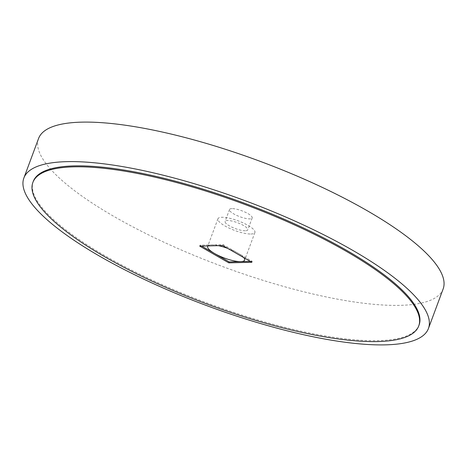 <?xml version="1.0" encoding="UTF-8"?>
<svg xmlns="http://www.w3.org/2000/svg" width="467" height="467" viewBox="0 0 467 467"><rect width="100%" height="100%" fill="white"/><g stroke="black" fill="none" stroke-linecap="round" stroke-linejoin="round"><path stroke-width="0.35" stroke-dasharray="2.33 1.75" d="M207.961 245.916A19.719 5.102 20.4 0 1 211.604 244.883A19.719 5.102 20.4 0 1 218.393 245.665M227.703 248.386A19.719 5.102 20.4 0 1 237.685 252.974A19.719 5.102 20.4 0 1 243.809 257.65M201.645 246.074L200.074 245.169L223.133 244.603L252.233 261.339L251.882 262.291M250.972 234.014A19.719 5.102 -159.6 0 0 254.9 232.519A19.719 5.102 -159.6 0 0 243.36 223.004A19.719 5.102 -159.6 0 0 221.872 217.278A19.719 5.102 -159.6 0 0 217.943 218.772A19.719 5.102 -159.6 0 0 229.484 228.287A19.719 5.102 -159.6 0 0 250.972 234.014M245.344 230.78A12.095 3.129 20.4 0 1 232.163 227.266A12.095 3.129 20.4 0 1 225.088 221.428A12.095 3.129 20.4 0 1 227.499 220.512A12.095 3.129 20.4 0 1 240.674 224.026A12.095 3.129 20.4 0 1 247.755 229.863A12.095 3.129 20.4 0 1 245.344 230.78M200.074 245.169L199.718 246.121M223.133 244.603L222.782 245.554M419.08 325.003A205.836 53.273 20.4 0 1 378.054 340.618A205.836 53.273 20.4 0 1 153.713 280.825A205.836 53.273 20.4 0 1 33.227 181.505M443.136 288.98A215.83 55.859 20.4 0 1 400.12 305.348A215.83 55.859 20.4 0 1 164.886 242.653A215.83 55.859 20.4 0 1 38.557 138.512M231.924 208.615A12.095 3.129 -159.6 0 0 229.513 209.531A12.095 3.129 -159.6 0 0 236.588 215.363A12.095 3.129 -159.6 0 0 249.769 218.877A12.095 3.129 -159.6 0 0 252.18 217.961A12.095 3.129 -159.6 0 0 245.105 212.129A12.095 3.129 -159.6 0 0 231.924 208.615M252.233 261.339L250.306 261.386M254.9 232.519L244.632 260.125M217.943 218.772L207.675 246.383M229.513 209.531L225.088 221.428M252.18 217.961L247.755 229.863"/><path stroke-width="0.7" d="M218.393 245.665A19.719 5.102 20.4 0 1 227.703 248.386M243.809 257.65A19.719 5.102 20.4 0 1 244.632 260.125A19.719 5.102 20.4 0 1 240.703 261.625A19.719 5.102 20.4 0 1 214.622 253.534A19.719 5.102 20.4 0 1 207.675 246.383A19.719 5.102 20.4 0 1 207.961 245.916M250.306 261.386L229.174 261.905L201.645 246.074M229.174 261.905L228.818 262.857L199.718 246.121L222.782 245.554L251.882 262.291L228.818 262.857M377.698 341.57A205.836 53.273 -159.6 0 0 418.73 325.954A205.836 53.273 -159.6 0 0 298.244 226.635A205.836 53.273 -159.6 0 0 73.903 166.842A205.836 53.273 -159.6 0 0 32.871 182.457A205.836 53.273 -159.6 0 0 153.357 281.776A205.836 53.273 -159.6 0 0 377.698 341.57M32.871 182.457L33.227 181.505A205.836 53.273 20.4 0 1 74.253 165.89A205.836 53.273 20.4 0 1 298.594 225.684A205.836 53.273 20.4 0 1 419.08 325.003L418.73 325.954M385.427 344.856A215.83 55.859 -159.6 0 0 428.443 328.488A215.83 55.859 -159.6 0 0 302.114 224.347A215.83 55.859 -159.6 0 0 66.88 161.652A215.83 55.859 -159.6 0 0 23.864 178.02A215.83 55.859 -159.6 0 0 150.193 282.161A215.83 55.859 -159.6 0 0 385.427 344.856M23.864 178.02L38.557 138.512A215.83 55.859 20.4 0 1 81.573 122.144A215.83 55.859 20.4 0 1 316.807 184.839A215.83 55.859 20.4 0 1 443.136 288.98L428.443 328.488"/></g></svg>
